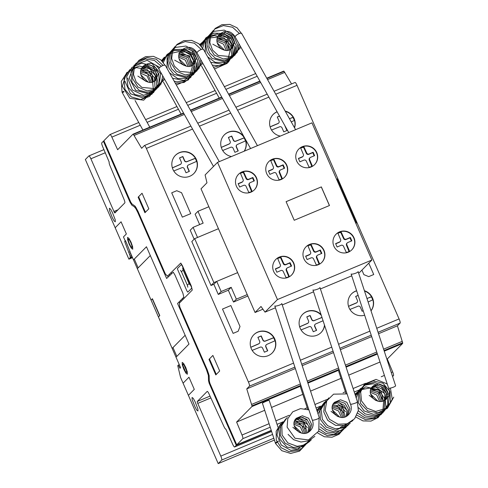 <?xml version="1.0" encoding="UTF-8"?>
<svg xmlns="http://www.w3.org/2000/svg" width="488" height="488" viewBox="0 0 488 488"><rect width="100%" height="100%" fill="white"/><g stroke="black" fill="none" stroke-linecap="round" stroke-linejoin="round"><path stroke-width="0.73" d="M123.799 91.372L122.031 91.97M386.008 399.306L388.027 392.559L384.965 386.289L378.7 383.8L372.789 386.258C364.469 393.627 378.529 407.639 386.746 398.635C389.448 395.64 390.125 392.218 388.777 388.369L388.887 388.228M347.84 415.282L349.859 408.541L346.803 402.264L340.532 399.782L334.622 402.234C326.301 409.603 340.362 423.615 348.578 414.611C351.287 411.616 351.958 408.2 350.61 404.345L350.72 404.204M277.147 442.372A3.623 0.701 155.1 0 0 275.714 443.568A3.623 0.701 155.1 0 0 275.708 443.72L281.747 450.68L290.592 453.437L299.541 451.125L305.897 444.385M309.673 431.258L311.698 424.517L308.636 418.246L302.365 415.758L296.454 418.21C288.134 425.579 302.194 439.59 310.411 430.587C313.119 427.598 313.79 424.176 312.442 420.32L312.552 420.18M301.31 386.703L300.517 387.265L307.776 409.426M339.477 370.727L338.684 371.289L345.943 393.45M275.708 443.586A3.697 1.104 -18.1 0 1 275.476 443.342A3.697 1.104 -18.1 0 1 275.476 443.122A3.697 1.104 -18.1 0 1 278.642 441.146M277.965 427.152L269.169 400.282C267.18 400.746 264.923 401.709 262.398 403.161L275.476 443.342M122.518 91.848A3.697 0.537 -28.9 0 0 122.146 92.384A3.697 0.537 -28.9 0 0 122.268 92.439A3.697 0.537 -28.9 0 0 124.05 91.872M288.737 132.559L235.265 37.131A3.697 1.25 -29.3 0 1 235.21 36.862A3.697 1.25 -29.3 0 1 238.217 34.05A3.697 1.25 -29.3 0 1 241.719 33.513L295.606 129.686M250.576 148.541L197.097 53.107A3.697 1.25 -29.3 0 1 197.042 52.844A3.697 1.25 -29.3 0 1 200.049 50.026A3.697 1.25 -29.3 0 1 203.551 49.489L257.438 145.662M213.494 166.457L158.929 69.082A3.697 1.25 -29.3 0 1 158.874 68.82A3.697 1.25 -29.3 0 1 161.888 66.002A3.697 1.25 -29.3 0 1 165.383 65.471L219.277 161.638M351.134 273.994L388.582 388.07A3.697 0.689 -18.2 0 0 388.692 388.173A3.697 0.689 -18.2 0 0 392.651 387.46A3.697 0.689 -18.2 0 0 395.609 385.764L358.168 271.688A3.697 0.689 -18.2 0 0 358.058 271.578M351.244 274.097A3.697 0.689 -18.2 0 0 355.203 273.384A3.697 0.689 -18.2 0 0 358.168 271.688M312.967 289.97L350.415 404.046A3.697 0.689 -18.2 0 0 350.524 404.149A3.697 0.689 -18.2 0 0 354.483 403.436A3.697 0.689 -18.2 0 0 357.442 401.74L320 287.664A3.697 0.689 -18.2 0 0 319.89 287.56M313.076 290.073A3.697 0.689 -18.2 0 0 317.035 289.36A3.697 0.689 -18.2 0 0 320 287.664M274.805 305.945L312.247 420.022A3.697 0.689 -18.2 0 0 312.357 420.131A3.697 0.689 -18.2 0 0 316.315 419.412A3.697 0.689 -18.2 0 0 319.28 417.716L281.832 303.64A3.697 0.689 -18.2 0 0 281.722 303.536M274.909 306.049A3.697 0.689 -18.2 0 0 278.868 305.336A3.697 0.689 -18.2 0 0 281.832 303.64M288.121 277.367A11.096 10.852 -135.4 0 1 275.799 259.433A11.096 10.852 -135.4 0 1 293.739 263.026A11.096 10.852 -135.4 0 1 288.121 277.367M275.69 259.543A11.096 10.852 -135.4 0 1 292.44 261.312A11.096 10.852 -135.4 0 1 291.482 275.134M318.377 264.703A11.096 10.852 -135.4 0 1 306.055 246.769A11.096 10.852 -135.4 0 1 323.995 250.362A11.096 10.852 -135.4 0 1 318.377 264.703M305.952 246.879A11.096 10.852 -135.4 0 1 322.696 248.642A11.096 10.852 -135.4 0 1 321.738 262.471M348.371 252.15A11.096 10.852 -135.4 0 1 336.049 234.216A11.096 10.852 -135.4 0 1 353.989 237.809A11.096 10.852 -135.4 0 1 348.371 252.15M335.945 234.325A11.096 10.852 -135.4 0 1 352.69 236.088A11.096 10.852 -135.4 0 1 351.732 249.917M250.905 192.174A11.096 10.852 -135.4 0 1 238.577 174.24A11.096 10.852 -135.4 0 1 256.517 177.833A11.096 10.852 -135.4 0 1 250.905 192.174M238.473 174.356A11.096 10.852 -135.4 0 1 255.218 176.119A11.096 10.852 -135.4 0 1 254.26 189.948M281.161 179.511A11.096 10.852 -135.4 0 1 268.839 161.577A11.096 10.852 -135.4 0 1 286.773 165.17A11.096 10.852 -135.4 0 1 281.161 179.511M268.729 161.687A11.096 10.852 -135.4 0 1 285.474 163.45A11.096 10.852 -135.4 0 1 284.516 177.278M311.155 166.957A11.096 10.852 -135.4 0 1 298.833 149.023A11.096 10.852 -135.4 0 1 316.767 152.616A11.096 10.852 -135.4 0 1 311.155 166.957M298.723 149.133A11.096 10.852 -135.4 0 1 315.468 150.896A11.096 10.852 -135.4 0 1 314.51 164.724M302.224 147.23L300.779 148.23L303.359 154.367A1.842 1.806 -135.4 0 1 302.42 156.752L298.406 158.429L299.882 161.809L303.908 160.125A1.842 1.806 -135.4 0 1 306.311 161.113L309.056 167.183L310.795 166.841L312.241 165.847L309.66 159.71A1.842 1.806 -135.4 0 1 310.6 157.325L314.614 155.648L313.137 152.262L309.111 153.952A1.842 1.806 -135.4 0 1 306.708 152.958L303.963 146.894L302.224 147.23L300.815 148.132M303.005 156.361L302.627 156.739A1.842 1.806 -135.4 0 1 302.041 157.13L298.485 158.618M311.826 166.323L309.282 160.094A1.842 1.806 -135.4 0 1 309.636 158.1L310.014 157.715M312.241 165.847L311.863 166.231M311.869 164.767L311.49 165.151M314.15 155.837L312.759 152.646L308.733 154.33A1.842 1.806 -135.4 0 1 306.33 153.342L303.585 147.278L301.846 147.614M313.137 152.262L312.759 152.646M304.5 147.907L304.122 148.285M303.963 146.894L303.585 147.278M303.621 146.76L303.243 147.144M272.231 159.789L270.785 160.784L273.365 166.92A1.842 1.806 -135.4 0 1 272.426 169.305L268.412 170.989L269.888 174.369L273.914 172.679A1.842 1.806 -135.4 0 1 276.318 173.667L279.063 179.736L280.801 179.401L282.247 178.407L279.667 172.264A1.842 1.806 -135.4 0 1 280.606 169.879L284.62 168.201L283.144 164.822L279.118 166.506A1.842 1.806 -135.4 0 1 276.714 165.511L273.969 159.454L272.231 159.789L270.822 160.692M273.012 168.915L272.633 169.299A1.842 1.806 -135.4 0 1 272.048 169.69L268.491 171.178M281.832 178.876L279.288 172.648A1.842 1.806 -135.4 0 1 279.642 170.654L280.021 170.275M282.247 178.407L281.869 178.785M281.875 177.327L281.497 177.705M284.156 168.391L282.765 165.2L278.739 166.89A1.842 1.806 -135.4 0 1 276.336 165.896L273.591 159.832L271.853 160.168M283.144 164.822L282.765 165.2M274.506 160.46L274.128 160.845M273.969 159.454L273.591 159.832M273.628 159.32L273.25 159.698M241.975 172.453L240.529 173.447L243.109 179.584A1.842 1.806 -135.4 0 1 242.17 181.969L238.156 183.653L239.632 187.032L243.658 185.349A1.842 1.806 -135.4 0 1 246.062 186.337L248.807 192.4L250.545 192.065L251.991 191.07L249.405 184.928A1.842 1.806 -135.4 0 1 250.35 182.549L254.364 180.865L252.888 177.486L248.862 179.169A1.842 1.806 -135.4 0 1 246.458 178.181L243.713 172.118L241.975 172.453L240.566 173.356M242.756 181.579L242.371 181.963A1.842 1.806 -135.4 0 1 241.792 182.353L238.236 183.842M251.576 191.546L249.026 185.312A1.842 1.806 -135.4 0 1 249.386 183.323L249.764 182.939M251.991 191.07L251.613 191.455M251.619 189.991L251.241 190.375M253.9 181.06L252.509 177.87L248.484 179.554A1.842 1.806 -135.4 0 1 246.08 178.565L243.335 172.502L241.597 172.837M252.888 177.486L252.509 177.87M244.25 173.124L243.872 173.508M243.713 172.118L243.335 172.502M243.366 171.983L242.987 172.368M339.447 232.422L337.995 233.423L340.581 239.553A1.842 1.806 -135.4 0 1 339.642 241.944L335.622 243.622L337.104 247.001L341.13 245.318A1.842 1.806 -135.4 0 1 343.528 246.306L346.279 252.375L348.011 252.034L349.463 251.039L346.876 244.903A1.842 1.806 -135.4 0 1 347.816 242.518L351.836 240.834L350.353 237.455L346.327 239.144A1.842 1.806 -135.4 0 1 343.93 238.15L341.179 232.087L339.447 232.422L338.038 233.325M340.221 241.548L339.843 241.932A1.842 1.806 -135.4 0 1 339.264 242.322L335.707 243.811M349.048 251.515L346.498 245.287A1.842 1.806 -135.4 0 1 346.858 243.292L347.236 242.908M349.463 251.039L349.085 251.424M349.085 249.96L348.707 250.344M351.372 241.029L349.975 237.839L345.949 239.523A1.842 1.806 -135.4 0 1 343.552 238.534L340.801 232.471L339.069 232.806M350.353 237.455L349.975 237.839M341.722 233.099L341.344 233.477M341.179 232.087L340.801 232.471M340.837 231.952L340.459 232.337M309.453 244.982L308.001 245.976L310.588 252.113A1.842 1.806 -135.4 0 1 309.648 254.498L305.628 256.176L307.111 259.561L311.137 257.871A1.842 1.806 -135.4 0 1 313.534 258.86L316.285 264.929L318.017 264.594L319.469 263.599L316.883 257.457A1.842 1.806 -135.4 0 1 317.822 255.071L321.842 253.394L320.36 250.015L316.334 251.698A1.842 1.806 -135.4 0 1 313.936 250.704L311.185 244.647L309.453 244.982L308.044 245.885M310.228 254.108L309.849 254.492A1.842 1.806 -135.4 0 1 309.27 254.882L305.714 256.371M319.054 264.069L316.505 257.841A1.842 1.806 -135.4 0 1 316.865 255.846L317.243 255.462M319.469 263.599L319.091 263.978M319.091 262.52L318.713 262.898M321.379 253.583L319.982 250.393L315.956 252.082A1.842 1.806 -135.4 0 1 313.558 251.088L310.807 245.025L309.075 245.36M320.36 250.015L319.982 250.393M311.728 245.653L311.35 246.037M311.185 244.647L310.807 245.025M310.844 244.506L310.466 244.891M279.197 257.646L277.745 258.64L280.332 264.777A1.842 1.806 -135.4 0 1 279.392 267.162L275.372 268.845L276.849 272.225L280.881 270.541A1.842 1.806 -135.4 0 1 283.278 271.529L286.029 277.593L287.761 277.257L289.213 276.263L286.627 270.12A1.842 1.806 -135.4 0 1 287.566 267.741L291.58 266.058L290.104 262.678L286.078 264.362A1.842 1.806 -135.4 0 1 283.68 263.374L280.929 257.31L279.197 257.646L277.788 258.548M279.972 266.771L279.594 267.156A1.842 1.806 -135.4 0 1 279.014 267.546L275.458 269.034M288.798 276.733L286.249 270.505A1.842 1.806 -135.4 0 1 286.608 268.516L286.987 268.132M289.213 276.263L288.835 276.647M288.835 275.183L288.457 275.567M291.123 266.253L289.726 263.062L285.7 264.746A1.842 1.806 -135.4 0 1 283.302 263.752L280.551 257.695L278.819 258.03M290.104 262.678L289.726 263.062M281.472 258.317L281.094 258.701M280.929 257.31L280.551 257.695M280.588 257.176L280.21 257.56M321.342 186.904L329.479 205.515L294.227 220.271L286.096 201.66L321.342 186.904L286.108 201.684M329.412 205.546L321.293 186.959M217.526 162.37L277.459 299.553L265.033 312.137L260.995 306.47L255.053 312.491L201.025 188.826L206.967 182.805L205.1 174.954L217.526 162.37L311.942 122.848L371.874 260.031L277.459 299.553M371.874 260.031L359.442 272.615L358.589 272.975M351.744 275.842L320.421 288.951M313.577 291.818L282.253 304.927M275.409 307.794L265.033 312.137M262.934 309.191L255.053 312.491M247.233 294.593L236.357 299.15L231.19 287.328L221.149 291.531L216.721 281.393L237.644 272.633L213.872 282.582L194.681 238.656L218.453 228.707L197.53 237.467L193.102 227.335L203.142 223.126L197.976 211.298L208.858 206.747M194.151 239.193L190.235 230.232L193.102 227.335M199.653 224.59L195.115 214.201L197.976 211.298M247.861 296.033L233.496 302.048L236.357 299.15M233.496 302.048L228.329 290.226L231.19 287.328M228.329 290.226L218.282 294.429L221.149 291.531M218.282 294.429L213.854 284.297L216.721 281.393M336.58 179.242L337.3 178.944L356.49 222.87L355.77 223.169M355.898 223.467L356.49 222.87M213.854 284.297L211.005 285.486L213.872 282.582M211.005 285.486L191.814 241.56L194.681 238.656M272.139 353.044A12.944 12.664 44.6 0 0 275.11 340.74L266.906 344.345A1.848 1.806 44.6 0 0 265.972 346.742L267.741 350.793L264.392 352.196L262.617 348.139A1.848 1.806 44.6 0 0 260.208 347.151L252.168 350.372M274.646 349.5A12.944 12.664 -135.4 0 1 252.089 350.244A12.944 12.664 -135.4 0 1 270.285 333.45A12.944 12.664 -135.4 0 1 274.646 349.5M324.599 325.411A12.944 12.664 -135.4 0 1 301.407 330.467A12.944 12.664 -135.4 0 1 321.061 314.62M302.597 314.394A12.944 12.664 -135.4 0 1 321.293 315.333M364.664 315.205A12.944 12.664 -135.4 0 1 351.586 293.819A12.944 12.664 -135.4 0 1 356.63 290.72M351.476 293.928A12.944 12.664 -135.4 0 1 356.673 290.86M280.325 136.085A12.944 12.664 -135.4 0 1 277.074 111.746M273.091 114.515A12.944 12.664 -135.4 0 1 277.135 111.85M231.446 156.544A12.944 12.664 -135.4 0 1 228.36 132.138A12.944 12.664 -135.4 0 1 244.037 136.878M224.212 134.975A12.944 12.664 -135.4 0 1 244.256 137.775L235.924 141.087A1.848 1.806 -135.4 0 1 233.514 140.105L231.739 136.048L228.39 137.451L230.159 141.502A1.848 1.806 -135.4 0 1 229.226 143.893L221.265 147.376M189.814 176.253A12.944 12.664 -135.4 0 1 175.436 155.324A12.944 12.664 -135.4 0 1 195.59 158.02A12.944 12.664 -135.4 0 1 189.814 176.253M175.332 155.44A12.944 12.664 -135.4 0 1 195.377 158.234L187.044 161.552A1.848 1.806 -135.4 0 1 184.629 160.564L182.86 156.508L179.511 157.911L181.28 161.967A1.848 1.806 -135.4 0 1 180.346 164.352L172.386 167.835M196.542 161.418A12.944 12.664 44.6 0 0 195.212 158.399L186.88 161.717A1.848 1.806 -135.4 0 1 184.47 160.729L182.695 156.672L179.547 157.99M173.777 170.952L181.823 167.738A1.848 1.806 -135.4 0 1 184.232 168.72L186.007 172.776L189.356 171.373L187.587 167.323A1.848 1.806 -135.4 0 1 188.52 164.932L196.725 161.321A12.944 12.664 -135.4 0 1 193.754 173.63M189.155 171.459L187.422 167.488A1.848 1.806 -135.4 0 1 187.782 165.487L187.941 165.322M180.926 163.968L180.761 164.127A1.848 1.806 -135.4 0 1 180.188 164.517L172.404 167.903M245.421 140.953A12.944 12.664 44.6 0 0 244.098 137.939L235.765 141.252A1.848 1.806 -135.4 0 1 233.349 140.269L231.58 136.213L228.427 137.531M222.662 150.493L230.702 147.272A1.848 1.806 -135.4 0 1 233.118 148.261L234.887 152.317L238.236 150.914L236.466 146.864A1.848 1.806 -135.4 0 1 237.4 144.472L245.604 140.861A12.944 12.664 -135.4 0 1 244.165 151.219M238.04 150.993L236.302 147.028A1.848 1.806 -135.4 0 1 236.662 145.028L236.82 144.863M229.805 143.502L229.641 143.667A1.848 1.806 -135.4 0 1 229.067 144.058L221.284 147.443M245.208 138.958A12.944 12.664 -135.4 0 1 244.268 151.176M271.541 130.034L279.587 126.813A1.848 1.806 -135.4 0 1 281.997 127.801L283.766 131.851L287.115 130.448L285.559 126.886M286.92 130.534L285.187 126.563A1.848 1.806 -135.4 0 1 285.035 125.947M294.307 120.493A12.944 12.664 44.6 0 0 292.977 117.48L289.445 118.688M291.196 118.047L289.488 118.767M292.977 117.48L291.36 117.882M279.49 116.059L277.276 116.986L279.044 121.042A1.848 1.806 -135.4 0 1 278.685 123.043L278.526 123.208A1.848 1.806 -135.4 0 1 277.946 123.592L270.145 126.91M271.389 126.337L270.169 126.984M278.685 123.043A1.848 1.806 -135.4 0 1 278.111 123.433L271.554 126.172M279.539 116.138L277.306 117.071M291.257 121.921L294.49 120.396A12.944 12.664 -135.4 0 1 294.465 127.649M285.352 111.38A12.944 12.664 -135.4 0 1 293.142 117.315M285.169 111.063A12.944 12.664 -135.4 0 1 294.563 127.819M372.692 299.913A12.944 12.664 44.6 0 0 371.362 296.893L366.958 298.467M369.587 297.466L366.982 298.552M349.926 309.447L357.972 306.226A1.848 1.806 -135.4 0 1 360.382 307.214L362.151 311.271L363.225 310.819M371.362 296.893L369.745 297.302M358.149 295.362L355.66 296.405L357.43 300.455A1.848 1.806 -135.4 0 1 357.07 302.456L356.911 302.621A1.848 1.806 -135.4 0 1 356.332 303.011L348.53 306.33M349.78 305.756L348.554 306.397M357.07 302.456A1.848 1.806 -135.4 0 1 356.496 302.847L349.939 305.592M358.18 295.447L355.697 296.484M368.111 301.981L372.875 299.815A12.944 12.664 -135.4 0 1 371.008 310.801M364.518 291.043A12.944 12.664 -135.4 0 1 371.527 296.728M364.414 290.72A12.944 12.664 -135.4 0 1 371.02 310.85M322.007 317.511L314.309 320.506A1.848 1.806 -135.4 0 1 311.899 319.518L310.124 315.468L306.775 316.865L308.55 320.921A1.848 1.806 -135.4 0 1 307.611 323.312L299.65 326.789M320.701 317.926L314.15 320.671A1.848 1.806 -135.4 0 1 311.734 319.683L309.965 315.626L306.812 316.95M301.047 329.912L309.087 326.692A1.848 1.806 -135.4 0 1 311.503 327.68L313.272 331.73L316.62 330.327L314.851 326.277A1.848 1.806 -135.4 0 1 315.785 323.886L323.074 320.756M316.425 330.413L314.687 326.441A1.848 1.806 -135.4 0 1 315.047 324.441L315.205 324.276M321.976 317.407L320.866 317.761M308.19 322.922L308.026 323.087A1.848 1.806 -135.4 0 1 307.452 323.477L299.669 326.862M324.459 324.971A12.944 12.664 -135.4 0 1 321.019 332.584M250.771 347.255L258.731 343.772A1.848 1.806 44.6 0 0 259.665 341.38L257.896 337.33L261.245 335.927L263.02 339.983A1.848 1.806 44.6 0 0 265.429 340.966L273.762 337.653A12.944 12.664 44.6 0 0 253.717 334.853M274.927 340.831A12.944 12.664 44.6 0 0 273.603 337.818L265.265 341.13A1.848 1.806 -135.4 0 1 262.855 340.148L261.086 336.092L257.932 337.409M267.54 350.872L265.808 346.907A1.848 1.806 -135.4 0 1 266.167 344.906L266.326 344.741M259.311 343.381L259.146 343.546A1.848 1.806 -135.4 0 1 258.573 343.936L250.789 347.322M209.053 393.962A3.69 0.708 -112.7 0 0 207.223 391.406A3.69 0.708 -112.7 0 0 207.174 391.437L197.292 401.447A1.842 0.354 -112.7 0 0 197.762 403.405L220.789 456.109A3.703 0.714 67.3 0 1 221.723 460.044L218.215 463.6L180.572 377.438L177.76 365.658L178.321 365.097L179.944 368.33L180.59 367.671L130.894 253.925L126.978 244.067L125.501 240.694L124.69 241.511L130.137 255.993L130.137 257.932L128.905 259.177L85.357 159.503L88.865 155.946A3.703 0.714 67.3 0 1 88.914 155.91A3.703 0.714 67.3 0 1 90.884 158.777L114.381 212.451L114.851 212.975L124.8 202.898A3.69 0.708 -112.7 0 0 123.989 199.269L110.026 165.78A3.703 0.714 67.3 0 1 109.214 162.144L102.779 146.931A3.709 0.714 67.3 0 1 101.785 142.868L103.401 141.227L105.323 145.619L105.811 145.125L103.889 140.733L109.971 134.572A3.703 0.714 67.3 0 1 110.02 134.542A3.703 0.714 67.3 0 1 111.862 137.11L117.632 149.724L132.931 134.231A3.678 0.708 67.3 0 1 132.98 134.2A3.678 0.708 67.3 0 1 133.401 134.407L141.648 148.309L144.35 145.577A3.697 0.714 67.3 0 1 144.399 145.54A3.697 0.714 67.3 0 1 146.363 148.407L248.422 382A3.715 0.714 67.3 0 1 249.453 386.148L246.751 388.887L251.985 405.839A3.678 0.708 67.3 0 1 251.912 406.565L236.607 422.059L242.017 435.028A3.703 0.714 67.3 0 1 242.829 438.669L236.747 444.83L234.826 440.438L234.344 440.932L236.259 445.324L234.636 446.965A3.703 0.714 67.3 0 1 234.594 446.996A3.703 0.714 67.3 0 1 232.624 444.135L225.834 429.074A3.703 0.714 67.3 0 1 225.785 429.105A3.703 0.714 67.3 0 1 223.949 426.536L209.053 393.962M372.063 397.305L372.387 396.976A3.703 0.714 -112.7 0 0 372.478 396.689M336.14 414.233L335.079 414.678M297.973 430.209L296.918 430.654M274.409 440.078L218.215 463.6M179.285 364.689L178.321 365.097M125.678 241.096L124.69 241.511M130.058 251.814L128.966 252.266M130.833 253.766L129.674 254.254M131.54 255.401L130.137 255.993M132.034 256.536L130.296 257.267M132.26 257.042L130.137 257.932M132.529 257.664L128.905 259.177M118.017 209.767L113.911 211.487M116.065 211.749L114.381 212.451M103.993 140.977L103.401 141.227M291.549 83.942L284.059 71.34L266.93 78.513M260.061 81.386L228.762 94.489M221.894 97.362L190.594 110.465M183.726 113.338L133.401 134.407M284.059 71.34A3.678 0.708 -112.7 0 0 283.644 71.132A3.678 0.708 -112.7 0 0 283.595 71.163M284.797 72.377L267.54 79.599M260.671 82.478L229.372 95.581M222.504 98.454L191.211 111.557M184.342 114.43L134.139 135.444M392.578 376.529L393.493 375.601A3.703 0.714 -112.7 0 0 392.675 371.96L387.271 358.997L402.576 343.497A3.678 0.708 -112.7 0 0 402.643 342.771L397.415 325.819L400.117 323.08A3.715 0.714 -112.7 0 0 399.08 318.932L297.027 85.339A3.697 0.714 -112.7 0 0 295.057 82.472A3.697 0.714 -112.7 0 0 295.008 82.509M399.08 318.932L376.742 328.284M369.898 331.151L338.574 344.26M331.73 347.127L300.407 360.242M293.562 363.103L248.422 382M397.415 325.819L378.529 333.725M371.685 336.586L340.362 349.701M333.517 352.562L302.194 365.677M295.35 368.544L246.751 388.887M402.301 341.338L383.599 349.164M376.754 352.031L345.431 365.14M338.587 368.007L307.263 381.122M300.419 383.983L251.643 404.406M402.643 342.771L384.056 350.555M377.212 353.422L345.888 366.531M339.044 369.398L307.721 382.507M300.876 385.374L251.985 405.839M387.271 358.997L386.88 359.156M380.036 362.023L348.713 375.138M341.002 378.365L310.545 391.114M302.834 394.341L271.511 407.45M264.667 410.316L236.607 422.059M271.236 430.392L236.747 444.83M234.935 440.682L234.344 440.932L234.826 440.438L209.901 383.312L209.291 380.817L209.157 375.577L207.235 369.788L179.773 306.928L179.303 303.182L192.272 290.049L191.333 286.12L182.475 265.844L180.78 263.062L167.494 276.147L165.401 274.043L137.939 211.176L135.176 206.247L132.053 204.033L130.778 202.203L105.811 145.125L105.323 145.619L130.119 202.38L131.864 205.198L136.384 208.059M271.322 430.648L236.259 445.324M116.437 169.452L115.949 169.946M109.056 152.561L108.568 153.049M181.469 271.743L183.14 270.047L189.045 283.565L187.374 285.26L181.469 271.743M180.456 270.328L181.39 271.633M183.104 269.894L182.677 268.083M181.304 264.594L177.473 268.479L177.492 269.169L186.794 290.714L187.801 292.135L191.638 288.249L191.613 287.56L182.317 266.009L181.304 264.594M187.41 285.407L187.843 287.225M189.124 283.668L190.058 284.98M138.141 197.189L142.032 193.248L148.822 208.791L144.93 212.731L138.141 197.189M145.418 212.237L138.629 196.694M169.385 274.232L169.824 275.244M171.056 272.536L171.501 273.548M184.055 298.363L183.964 297.973M180.749 300.248L181.194 301.267M182.427 298.552L182.866 299.571M182.884 299.065L182.976 299.455M234.344 440.932L209.12 383.123L208.51 380.634L208.37 375.394L206.454 369.605L177.559 303.475L183.83 297.131L182.896 293.203L174.924 274.957L173.228 272.176L166.64 278.471L137.75 212.347L135.859 208.669L134.261 206.717M167.817 275.818L168.256 276.83M179.181 301.834L179.627 302.853M138.147 267.851L134.31 259.067M115.174 227.756L121.067 221.79L126.38 233.953L123.458 236.906L125.233 240.962M176.821 356.374L172.984 347.59M151.066 300.096L152.415 298.723L159.796 315.62L158.447 316.986M159.637 315.785L152.256 298.888M133.499 259.884L146.467 246.751L188.984 344.064L176.016 357.198M219.679 370.978L215.787 374.918L208.998 359.375L212.884 355.435L219.679 370.978M216.275 374.424L209.48 358.881M224.199 416.111L223.711 416.6M208.516 376.675L208.522 373.18M231.58 433.002L231.092 433.496M183.079 383.184L188.972 377.218L194.285 389.381L188.392 395.347M112.27 217.538L109.464 210.334L109.391 208.266L110.611 209.175L112.417 212.518L115.217 219.722L115.296 221.784L114.07 220.881L112.27 217.538M172.118 348.28L137.396 268.796M194.938 406.754L192.132 399.55L192.059 397.482L193.279 398.391L195.078 401.734L197.884 408.938L197.963 411L196.737 410.097L194.938 406.754M172.172 348.408L185.141 335.28M150.304 255.541L137.335 268.668M127.655 239.791L129.204 244.256L131.309 248.154L132.73 249.209L132.644 246.8L131.095 242.341L128.991 238.437L127.563 237.381L127.655 239.791M130.973 246.769L131.992 247.52L131.931 245.799L130.827 242.615L129.32 239.828L128.301 239.071L128.368 240.791L129.472 243.982L130.973 246.769M182.274 364.81L183.823 369.27L185.922 373.174L187.349 374.229L187.264 371.819L185.714 367.354L183.61 363.456L182.183 362.401L182.274 364.81M185.593 371.783L186.611 372.539L186.55 370.819L183.939 364.841L182.921 364.091L182.982 365.811L185.593 371.783M368.775 263.166L373.735 274.518L368.715 276.623L363.889 274.646L361.913 270.12M181.554 192.699L190.71 213.646L182.341 217.148L171.709 192.821L176.735 190.716L181.554 192.699M222.491 309.056L230.861 305.549L240.011 326.496L238.144 331.279L233.118 333.383L222.491 309.056M302.42 156.752L302.041 157.13M309.66 159.71L309.282 160.094M309.111 153.952L308.733 154.33M306.708 152.958L306.33 153.342M272.426 169.305L272.048 169.69M279.667 172.264L279.288 172.648M279.118 166.506L278.739 166.89M276.714 165.511L276.336 165.896M242.17 181.969L241.792 182.353M249.405 184.928L249.026 185.312M248.862 179.169L248.484 179.554M246.458 178.181L246.08 178.565M339.642 241.944L339.264 242.322M346.876 244.903L346.498 245.287M346.327 239.144L345.949 239.523M343.93 238.15L343.552 238.534M309.648 254.498L309.27 254.882M316.883 257.457L316.505 257.841M316.334 251.698L315.956 252.082M313.936 250.704L313.558 251.088M279.392 267.162L279.014 267.546M286.627 270.12L286.249 270.505M286.078 264.362L285.7 264.746M283.68 263.374L283.302 263.752M210.035 396.11L197.292 401.447M210.859 397.921L197.762 403.405M272.566 434.436L220.789 456.109M372.387 396.976L371.96 397.153M334.536 412.817L333.792 413.129M296.368 428.8L295.624 429.111M273.811 438.242L221.723 460.044M105.317 152.738L90.884 158.777M257.194 76.274L225.895 89.371M216.593 93.269L187.734 105.353M178.431 109.245L147.126 122.348M140.263 125.221L111.862 137.11M297.027 85.339L275.75 94.245M268.882 97.118L237.583 110.221M230.714 113.1L199.415 126.197M192.546 129.076L146.363 148.407M400.117 323.08L378.066 332.31M371.222 335.177L339.898 348.286M333.054 351.153L301.73 364.268M294.886 367.129L249.453 386.148M402.576 343.497L384.257 351.165M377.407 354.032L346.09 367.141M339.239 370.008L307.922 383.117M301.078 385.984L251.912 406.565M392.675 371.96L391.272 372.545M384.428 375.412L381.238 376.748M365.549 383.318L353.105 388.527M345.388 391.754L343.07 392.724M327.381 399.294L314.937 404.503M307.22 407.736L304.902 408.706M289.213 415.27L275.897 420.845M269.053 423.712L242.017 435.028M393.493 375.601L392.425 376.053M358.796 390.125L354.257 392.029M320.628 406.101L316.09 408.005M282.461 422.077L277.044 424.346M270.2 427.214L242.829 438.669M271.603 431.496L234.636 446.965M142.716 66.825L149.432 64.721L155.739 67.704L158.307 73.944L155.928 79.879C148.651 88.291 134.474 74.396 143.381 66.081C149.456 61.714 154.605 62.598 158.832 68.729M165.475 65.819L160.674 59.707L153.452 56.352L145.607 56.645L138.848 60.384L134.505 66.758L133.499 74.499L136.146 81.972L141.831 87.376L155.251 88.676L164.651 79.294M163.12 65.471L156.203 59.188L147.041 57.529L138.379 61.012L132.95 68.594L132.602 78.623L137.97 87.071L147.083 90.933L156.618 88.798L163.938 78.025M161.339 66.307L154.415 60.427L145.436 58.975L135.999 63.263L130.93 72.267L132.108 82.576L139.062 90.249L147.272 92.427L155.349 90.14L161.003 84.064L162.718 75.841M159.753 67.466L147.138 60.335L134.163 65.093L129.222 77.995L135.688 90.347L148.132 93.672L158.795 86.858L160.686 73.737L151.982 63.452M127.789 78.165L132.278 89.926L143.57 95.252L153.458 92.378L159.338 84.021L158.771 73.682L151.957 65.636L141.587 63.208L131.876 67.448L126.685 76.683L128.082 87.248L134.956 94.581L144.655 96.606L153.543 92.586L158.264 84.034L155.556 71.754L144.863 64.855M124.977 81.173L130.442 93.739L143.301 98.021L152 94.135L156.764 85.925L155.886 76.341L149.657 68.808L139.44 66.002L129.613 69.821L124.037 78.769L124.922 89.322L131.235 96.868L140.562 99.534L149.584 96.392L155.038 88.572L154.489 77.775L147.211 69.589L136.378 67.594L126.63 72.73L122.317 86.358L129.899 98.338L143.685 100.174L153.494 90.433L152.11 77.232L141.313 69.266M127.063 72.456L121.286 81.38L122.031 91.976M155.184 80.544L156.88 74.792L154.287 69.076L148.504 66.191L142.13 67.655M154.348 81.124L155.416 75.652L152.848 70.467L147.589 67.686L141.624 68.558M153.415 81.612L151.426 71.864L141.203 69.552M152.378 81.99L149.993 73.255L140.892 70.644M151.213 82.24L147.571 73.792L140.697 71.858M140.672 73.237L147.144 76.067L149.877 82.332M148.285 82.167L140.892 74.865M146.156 81.466L137.86 76.085M180.883 50.85L187.599 48.745L193.907 51.728L196.475 57.962L194.096 63.904C186.819 72.316 172.642 58.42 181.548 50.099C187.624 45.738 192.772 46.622 196.999 52.753M203.642 49.843L198.842 43.731L191.619 40.376L183.775 40.663L177.01 44.408L172.673 50.782L171.666 58.523L174.314 65.996L179.999 71.4L193.419 72.7L202.819 63.318M201.288 49.489L194.37 43.212L185.208 41.553L176.546 45.036L171.117 52.619L170.769 62.647L176.137 71.096L185.251 74.957L194.785 72.822L202.105 62.049M175.064 46.519L170.141 52.948L168.817 60.939L171.392 68.668L177.229 74.274L185.44 76.451L193.516 74.164L199.171 68.088L200.885 59.865M174.472 47.336L169.36 53.088L167.366 60.591L168.994 68.296L173.85 74.365L186.264 77.702L196.932 70.931L199.446 60.878L195.194 51.264L185.922 46.055L175.351 47.415L167.116 56.315L167.049 68.442M169.513 72.84L177.717 78.556L188.484 78.129L196.341 70.967L197.744 60.335L192.022 51.008L188.74 48.898M172.551 78.263L183.946 80.465L193.681 74.408L196.694 64.727L193.193 55.065L184.574 49.251L174.143 49.587L167.042 54.552L163.395 62.427M174.173 81.154L176.821 81.874L186.678 80.526L193.651 73.578L195.047 63.757L190.302 54.833L182.994 50.624L174.558 50.465L167.146 54.394L162.577 61.476M175.369 83.289L184.092 82.472L190.96 77.135L193.827 66.606L189.198 56.553L179.188 51.563L168.226 53.942L161.992 60.872M176.314 84.973L188.575 79.782L192.296 66.948L190.686 62.007M187.154 57.358L178.815 53.149M164.468 57.12L161.595 60.494M193.352 64.569L195.047 58.81L192.455 53.1L186.672 50.215L180.292 51.673M192.516 65.148L193.584 59.676L191.015 54.485L185.757 51.71L179.785 52.582M179.37 53.576L189.594 55.888L191.583 65.636M190.546 66.014L188.161 57.279L179.059 54.668M178.864 55.882L186.739 58.688L189.381 66.264M188.045 66.356L185.312 60.091L178.84 57.261M186.453 66.191L179.059 58.889M184.324 65.49L174.649 60.152M219.051 34.874L225.767 32.769L232.075 35.752L234.643 41.986L232.264 47.928C224.986 56.34 210.81 42.444 219.716 34.123C225.785 29.762 230.94 30.646 235.167 36.777M241.81 33.867L237.009 27.755L229.787 24.4L221.942 24.687L215.178 28.432L210.84 34.807L209.834 42.547L212.481 50.02L218.166 55.425L231.586 56.724L240.981 47.336M239.456 33.513L232.538 27.236L223.376 25.577L214.714 29.06L209.285 36.637L208.937 46.671L214.305 55.12L223.419 58.981L232.953 56.846L240.273 46.073M213.232 30.543L208.309 36.972L206.985 44.963L209.559 52.692L215.397 58.298L223.608 60.469L231.684 58.182L237.339 52.112L239.047 43.889M212.64 31.36L207.528 37.106L205.533 44.609L207.162 52.307L212.012 58.383L224.389 61.732L235.057 55.022L237.619 45L233.441 35.374L224.23 30.104L213.665 31.372L205.314 40.266L205.216 52.466M207.681 56.864L215.226 62.36L225.889 62.44L234.045 55.815L236.107 45.439L231.129 35.862L223.693 31.726M211.591 33.129L205.222 39.07L202.715 48.111M210.718 62.287L222.924 64.318L232.764 57.041L234.813 47.885L231.324 39.046L223.474 33.501L213.835 33.135L205.729 37.985L201.562 46.452M212.341 65.178L220.887 65.88L228.427 62.104L232.855 54.924L232.904 46.397L227.097 37.649L217.16 34.038L207.052 37.027L200.745 45.5M213.537 67.313L227.091 63.458L231.769 55.034L230.623 45.366L224.084 37.954L214.446 35.471L205.997 38.216L200.159 44.896M214.482 68.997L227.097 63.391L230.251 49.874L225.45 41.498L216.709 37.125L207.119 38.265L199.763 44.518M231.519 48.593L233.215 42.834L230.623 37.125L224.84 34.239L218.459 35.697M230.684 49.172L231.751 43.7L229.183 38.509L223.925 35.734L217.953 36.606M217.538 37.6L227.762 39.912L229.75 49.66M228.713 50.038L226.322 41.303L217.221 38.692M217.032 39.906L224.907 42.712L227.548 50.288M226.212 50.374L223.48 44.115L217.001 41.285M224.62 50.215L217.227 42.907M222.491 49.514L212.817 44.176M355.886 417.02L362.956 420.912L370.996 421.095L378.2 417.514L382.885 410.988L383.635 400.941L378.56 392.267L369.55 388.07L359.912 389.881L354.971 394.206M356.893 415.221L365.579 419.765L376.571 418.143L384.087 410.048L384.91 399.001L378.7 389.796L365.646 386.85L355.148 394.737M357.71 413.19L364.908 417.807L373.424 418.326L381.122 414.574L385.929 407.517L384.733 393.67L373.71 385.453M360.498 388.527L355.496 395.805M358.302 410.823L365.219 415.99L373.796 417.075L382.799 412.909L387.838 404.387L387.179 394.475L381.079 386.642L373.302 383.745L365.213 385.069L358.973 390.235L356.191 397.927M358.552 407.736L365.115 413.867L373.881 415.776L382.385 412.915L388.173 406.071L389.296 395.439L383.836 386.276L374.089 382.275L364.079 385.105L358.314 392.944L358.326 402.759L364.097 410.902L373.546 414.355L384.032 411.329L390.382 402.515L389.985 391.626L383.031 383.233L373.204 380.878L364.085 384.794L359.229 393.438L360.559 403.423L367.72 410.914L377.944 412.817L387.307 408.371L392.236 399.227L390.412 388.088M387.234 383.958L375.986 379.402L364.914 383.916L360.669 391.821L361.468 400.855L367.055 408.169L375.711 411.469L387.625 407.895L393.749 397.128M375.827 400.495L369.196 395.347M377.993 401.227L370.599 393.926M379.621 401.429L376.712 394.993L370.416 392.34M381 401.386L378.096 393.548L370.483 391.004M382.214 401.179L379.481 392.102L370.721 389.833M383.306 400.849L380.86 390.656L371.094 388.79M384.294 400.422L385.087 394.432L382.232 389.204L377.017 386.716L371.563 387.85M385.191 399.904L386.526 393.218L383.184 387.38L377.047 385.227L371.38 387.685M317.719 432.996L324.404 436.778L332.041 437.224L339.087 434.241L344.064 428.409M344.077 413.086L336.561 405.62M318.957 407.828L316.803 410.182M318.731 431.197L327.411 435.741L337.922 434.363L345.467 426.988M345.48 411.671L340.532 405.772L337.97 404.198M320.354 406.412L316.98 410.713M319.542 429.172L325.96 433.509L333.615 434.546L340.941 432.045L346.364 426.475M346.883 410.243L339.373 402.771M323.355 403.747L317.328 411.787M320.134 426.799L327.051 431.965L335.628 433.051L345.998 427.5M323.94 402.923L318.024 413.903M320.384 423.712L326.112 429.373L333.798 431.746L341.704 430.3L348.035 425.304M324.581 402.124L319.799 410.158L320.445 419.558L326.283 427.14L335.378 430.337L348.81 424.651M325.972 400.727L321.067 409.377L322.391 419.399L327.637 425.682L335.274 428.769L343.43 427.897L350.195 423.248M340.093 427.476L352.251 421.04M328.79 397.873L324.502 404.235L323.776 411.939L327.741 420.369L335.671 425.408L345.077 425.432L353.025 420.388M347.084 393.901L333.579 394.164L326.734 400.904L325.167 410.439L329.443 419.277L338.056 424.237L347.139 423.81L354.63 418.722L358.363 410.469L357.253 401.441M337.659 416.471L331.029 411.323M339.825 417.203L332.432 409.902M341.454 417.405L338.544 410.969L332.249 408.316M342.832 417.362L339.929 409.524L332.322 406.98M344.046 417.155L341.313 408.078L332.56 405.809M345.138 416.825L342.692 406.632L332.926 404.765M346.126 416.398L346.919 410.414L344.07 405.186L338.849 402.691L333.395 403.832M347.023 415.88L348.359 409.194L345.016 403.356L338.879 401.209L333.212 403.661M305.909 429.062L295.454 420.473M280.789 423.804L276.153 431.282L276.281 440.121L281.118 447.697L289.244 451.717L300.23 450.101L307.751 442.006M307.312 427.647L302.365 421.754L295.972 418.832M282.961 421.748L278.355 427.622L277.025 435.022L281.271 445.025L290.866 450.339L301.688 448.649L309.154 440.585M307.763 424.572L298.266 417.624M285.187 419.723L278.88 428.732L279.783 439.151L286.944 447.008L297.46 449.033L309.606 441.024M306.421 419.936L302.615 417.325M285.773 418.899L280.6 426.25L280.35 435.339L285.059 443.177L293.245 447.411L302.42 446.733L309.868 441.28M287.176 417.472L281.82 425.414L282.107 435.058L287.908 442.964L297.21 446.313L305.031 444.812L311.271 439.865M288.072 434.375L293.648 439.712L300.98 442.018L308.556 440.841L314.845 436.37M308.916 409.877L300.504 408.621L292.739 411.829L287.774 418.692L287.127 427.171L294.99 438.255L308.495 439.932L318.78 431.093L319.085 417.417M299.492 432.447L292.861 427.305M301.663 433.179L294.264 425.878M303.286 433.387L300.376 426.945L294.081 424.292M304.664 433.338L301.761 425.499L294.154 422.956M305.878 433.13L303.146 424.06L294.392 421.785M306.97 432.801L304.524 422.614L294.758 420.741M307.959 432.374L308.751 426.39L305.903 421.162L300.681 418.667L295.228 419.808M308.855 431.856L310.191 425.17L306.848 419.332L300.712 417.185L295.045 419.637M201.556 66.008L219.252 98.082M163.389 81.984L181.085 114.058M122.146 92.384L142.917 130.04M149.779 127.167L135.097 100.54M103.95 149.621L88.914 155.91M255.681 73.566L224.382 86.669M215.098 90.554L186.215 102.645M176.93 106.53L145.625 119.633M138.763 122.506L110.02 134.542M283.644 71.132L266.759 78.196M259.89 81.075L228.591 94.178M221.723 97.051L190.424 110.154M183.555 113.027L132.98 134.2M295.057 82.472L274.073 91.256M267.204 94.135L235.905 107.238M229.037 110.111L197.738 123.214M190.869 126.087L144.399 145.54M271.603 431.502L234.594 446.996"/></g></svg>
